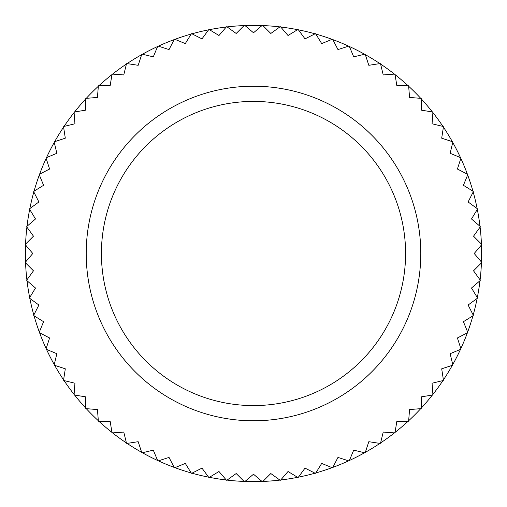 <?xml version="1.0" encoding="UTF-8"?>
<svg xmlns="http://www.w3.org/2000/svg" width="507" height="507" viewBox="0 0 507 507"><rect width="100%" height="100%" fill="white"/><g stroke="black" fill="none" stroke-linecap="round" stroke-linejoin="round"><path stroke-width="0.76" d="M253.5 481.631A228.131 228.131 0 0 1 244.957 481.466L253.5 474.216L262.258 481.65A228.321 228.321 0 0 0 262.664 481.631L270.814 473.532L280.137 480.262A228.321 228.321 0 0 0 280.536 480.211L288.027 471.497L297.843 477.474A228.321 228.321 0 0 0 298.243 477.391L305.024 468.113L315.278 473.304A228.321 228.321 0 0 0 315.671 473.189L321.704 463.411L332.332 467.777A228.321 228.321 0 0 0 332.719 467.638L337.966 457.415L348.905 460.933A228.321 228.321 0 0 0 349.272 460.762L353.702 450.159L364.882 452.808A228.321 228.321 0 0 0 365.236 452.605L368.823 441.692L380.18 443.454A228.321 228.321 0 0 0 380.516 443.226L383.235 432.059L394.693 432.927A228.321 228.321 0 0 0 395.01 432.674L396.842 421.33L408.331 421.298A228.321 228.321 0 0 0 408.629 421.019L409.567 409.567L421.019 408.629A228.321 228.321 0 0 0 421.298 408.331L421.33 396.842L432.674 395.01A228.321 228.321 0 0 0 432.927 394.693L432.059 383.235L443.226 380.516A228.321 228.321 0 0 0 443.454 380.18L441.692 368.823L452.605 365.236A228.321 228.321 0 0 0 452.808 364.882L450.159 353.702L460.762 349.272A228.321 228.321 0 0 0 460.933 348.905L457.415 337.966L467.638 332.719A228.321 228.321 0 0 0 467.777 332.332L463.411 321.704L473.189 315.671A228.321 228.321 0 0 0 473.304 315.278L468.113 305.024L477.391 298.243A228.321 228.321 0 0 0 477.474 297.843L471.497 288.027L480.211 280.536A228.321 228.321 0 0 0 480.262 280.137L473.532 270.814L481.631 262.664A228.321 228.321 0 0 0 481.65 262.258L474.216 253.5L481.65 244.742A228.321 228.321 0 0 0 481.631 244.336L473.532 236.186L480.262 226.863A228.321 228.321 0 0 0 480.211 226.464L471.497 218.973L477.474 209.157A228.321 228.321 0 0 0 477.391 208.757L468.113 201.976L473.304 191.722A228.321 228.321 0 0 0 473.189 191.329L463.411 185.296L467.777 174.668A228.321 228.321 0 0 0 467.638 174.281L457.415 169.034L460.933 158.095A228.321 228.321 0 0 0 460.762 157.728L450.159 153.298L452.808 142.118A228.321 228.321 0 0 0 452.605 141.764L441.692 138.177L443.454 126.82A228.321 228.321 0 0 0 443.226 126.484L432.059 123.765L432.927 112.307A228.321 228.321 0 0 0 432.674 111.99L421.33 110.158L421.298 98.669A228.321 228.321 0 0 0 421.019 98.371L409.567 97.433L408.629 85.981A228.321 228.321 0 0 0 408.331 85.702L396.842 85.67L395.01 74.326A228.321 228.321 0 0 0 394.693 74.073L383.235 74.941L380.516 63.774A228.321 228.321 0 0 0 380.18 63.546L368.823 65.308L365.236 54.395A228.321 228.321 0 0 0 364.882 54.192L353.702 56.841L349.272 46.238A228.321 228.321 0 0 0 348.905 46.067L337.966 49.585L332.719 39.362A228.321 228.321 0 0 0 332.332 39.223L321.704 43.589L315.671 33.811A228.321 228.321 0 0 0 315.278 33.696L305.024 38.887L298.243 29.609A228.321 228.321 0 0 0 297.843 29.526L288.027 35.503L280.536 26.789A228.321 228.321 0 0 0 280.137 26.738L270.814 33.468L262.664 25.369A228.321 228.321 0 0 0 262.258 25.35L253.5 32.784L244.957 25.534A228.131 228.131 0 0 1 279.908 26.903A228.131 228.131 0 0 1 280.72 27.004A228.131 228.131 0 0 1 297.603 29.679A228.131 228.131 0 0 1 298.408 29.837A228.131 228.131 0 0 1 315.031 33.823A228.131 228.131 0 0 1 315.817 34.051A228.131 228.131 0 0 1 348.632 46.156A228.131 228.131 0 0 1 349.38 46.498A228.131 228.131 0 0 1 364.609 54.262A228.131 228.131 0 0 1 365.325 54.661A228.131 228.131 0 0 1 379.901 63.59A228.131 228.131 0 0 1 380.58 64.047A228.131 228.131 0 0 1 394.408 74.092A228.131 228.131 0 0 1 395.054 74.599A228.131 228.131 0 0 1 432.401 111.946A228.131 228.131 0 0 1 432.908 112.592A228.131 228.131 0 0 1 442.953 126.42A228.131 228.131 0 0 1 443.41 127.099A228.131 228.131 0 0 1 452.339 141.675A228.131 228.131 0 0 1 452.738 142.391A228.131 228.131 0 0 1 460.502 157.62A228.131 228.131 0 0 1 460.844 158.368A228.131 228.131 0 0 1 472.949 191.183A228.131 228.131 0 0 1 473.177 191.969A228.131 228.131 0 0 1 477.163 208.592A228.131 228.131 0 0 1 477.321 209.397A228.131 228.131 0 0 1 479.996 226.28A228.131 228.131 0 0 1 480.097 227.092A228.131 228.131 0 0 1 480.097 279.908A228.131 228.131 0 0 1 479.996 280.72A228.131 228.131 0 0 1 477.321 297.603A228.131 228.131 0 0 1 477.163 298.408A228.131 228.131 0 0 1 473.177 315.031A228.131 228.131 0 0 1 472.949 315.817A228.131 228.131 0 0 1 460.844 348.632A228.131 228.131 0 0 1 460.502 349.38A228.131 228.131 0 0 1 452.738 364.609A228.131 228.131 0 0 1 452.339 365.325A228.131 228.131 0 0 1 443.41 379.901A228.131 228.131 0 0 1 442.953 380.58A228.131 228.131 0 0 1 432.908 394.408A228.131 228.131 0 0 1 432.401 395.054A228.131 228.131 0 0 1 395.054 432.401A228.131 228.131 0 0 1 394.408 432.908A228.131 228.131 0 0 1 380.58 442.953A228.131 228.131 0 0 1 379.901 443.41A228.131 228.131 0 0 1 365.325 452.339A228.131 228.131 0 0 1 364.609 452.738A228.131 228.131 0 0 1 349.38 460.502A228.131 228.131 0 0 1 348.632 460.844A228.131 228.131 0 0 1 315.817 472.949A228.131 228.131 0 0 1 315.031 473.177A228.131 228.131 0 0 1 298.408 477.163A228.131 228.131 0 0 1 297.603 477.321A228.131 228.131 0 0 1 280.72 479.996A228.131 228.131 0 0 1 279.908 480.097A228.131 228.131 0 0 1 253.5 481.631M244.133 481.435A228.131 228.131 0 0 1 227.092 480.097L236.186 473.532L244.336 481.631A228.321 228.321 0 0 0 244.742 481.65L244.957 481.466A228.131 228.131 0 0 1 244.133 481.435M226.28 479.996A228.131 228.131 0 0 1 209.397 477.321L218.973 471.497L226.464 480.211A228.321 228.321 0 0 0 226.863 480.262L227.092 480.097A228.131 228.131 0 0 1 226.28 479.996M208.592 477.163A228.131 228.131 0 0 1 191.969 473.177L201.976 468.113L208.757 477.391A228.321 228.321 0 0 0 209.157 477.474L209.397 477.321A228.131 228.131 0 0 1 208.592 477.163M191.183 472.949A228.131 228.131 0 0 1 174.928 467.669L185.296 463.411L191.329 473.189A228.321 228.321 0 0 0 191.722 473.304L191.969 473.177A228.131 228.131 0 0 1 191.183 472.949M174.155 467.384A228.131 228.131 0 0 1 158.368 460.844L169.034 457.415L174.281 467.638A228.321 228.321 0 0 0 174.668 467.777L174.928 467.669A228.131 228.131 0 0 1 174.155 467.384M157.62 460.502A228.131 228.131 0 0 1 142.391 452.738L153.298 450.159L157.728 460.762A228.321 228.321 0 0 0 158.095 460.933L158.368 460.844A228.131 228.131 0 0 1 157.62 460.502M141.675 452.339A228.131 228.131 0 0 1 127.099 443.41L138.177 441.692L141.764 452.605A228.321 228.321 0 0 0 142.118 452.808L142.391 452.738A228.131 228.131 0 0 1 141.675 452.339M126.42 442.953A228.131 228.131 0 0 1 112.592 432.908L123.765 432.059L126.484 443.226A228.321 228.321 0 0 0 126.82 443.454L127.099 443.41A228.131 228.131 0 0 1 126.42 442.953M111.946 432.401A228.131 228.131 0 0 1 98.947 421.298L110.158 421.33L111.99 432.674A228.321 228.321 0 0 0 112.307 432.927L112.592 432.908A228.131 228.131 0 0 1 111.946 432.401M98.345 420.74A228.131 228.131 0 0 1 86.26 408.655L97.433 409.567L98.371 421.019A228.321 228.321 0 0 0 98.669 421.298L98.947 421.298A228.131 228.131 0 0 1 98.345 420.74M85.702 408.053A228.131 228.131 0 0 1 74.599 395.054L85.67 396.842L85.702 408.331A228.321 228.321 0 0 0 85.981 408.629L86.26 408.655A228.131 228.131 0 0 1 85.702 408.053M74.092 394.408A228.131 228.131 0 0 1 64.047 380.58L74.941 383.235L74.073 394.693A228.321 228.321 0 0 0 74.326 395.01L74.599 395.054A228.131 228.131 0 0 1 74.092 394.408M63.59 379.901A228.131 228.131 0 0 1 54.661 365.325L65.308 368.823L63.546 380.18A228.321 228.321 0 0 0 63.774 380.516L64.047 380.58A228.131 228.131 0 0 1 63.59 379.901M54.262 364.609A228.131 228.131 0 0 1 46.498 349.38L56.841 353.702L54.192 364.882A228.321 228.321 0 0 0 54.395 365.236L54.661 365.325A228.131 228.131 0 0 1 54.262 364.609M46.156 348.632A228.131 228.131 0 0 1 39.616 332.846L49.585 337.966L46.067 348.905A228.321 228.321 0 0 0 46.238 349.272L46.498 349.38A228.131 228.131 0 0 1 46.156 348.632M39.331 332.072A228.131 228.131 0 0 1 34.051 315.817L43.589 321.704L39.223 332.332A228.321 228.321 0 0 0 39.362 332.719L39.616 332.846A228.131 228.131 0 0 1 39.331 332.072M33.823 315.031A228.131 228.131 0 0 1 29.837 298.408L38.887 305.024L33.696 315.278A228.321 228.321 0 0 0 33.811 315.671L34.051 315.817A228.131 228.131 0 0 1 33.823 315.031M29.679 297.603A228.131 228.131 0 0 1 27.004 280.72L35.503 288.027L29.526 297.843A228.321 228.321 0 0 0 29.609 298.243L29.837 298.408A228.131 228.131 0 0 1 29.679 297.603M26.903 279.908A228.131 228.131 0 0 1 25.565 262.867L33.468 270.814L26.738 280.137A228.321 228.321 0 0 0 26.789 280.536L27.004 280.72A228.131 228.131 0 0 1 26.903 279.908M25.534 262.043A228.131 228.131 0 0 1 25.534 244.957L32.784 253.5L25.35 262.258A228.321 228.321 0 0 0 25.369 262.664L25.565 262.867A228.131 228.131 0 0 1 25.534 262.043M25.565 244.133A228.131 228.131 0 0 1 26.903 227.092L33.468 236.186L25.369 244.336A228.321 228.321 0 0 0 25.35 244.742L25.534 244.957A228.131 228.131 0 0 1 25.565 244.133M27.004 226.28A228.131 228.131 0 0 1 29.679 209.397L35.503 218.973L26.789 226.464A228.321 228.321 0 0 0 26.738 226.863L26.903 227.092A228.131 228.131 0 0 1 27.004 226.28M29.837 208.592A228.131 228.131 0 0 1 33.823 191.969L38.887 201.976L29.609 208.757A228.321 228.321 0 0 0 29.526 209.157L29.679 209.397A228.131 228.131 0 0 1 29.837 208.592M34.051 191.183A228.131 228.131 0 0 1 39.331 174.928L43.589 185.296L33.811 191.329A228.321 228.321 0 0 0 33.696 191.722L33.823 191.969A228.131 228.131 0 0 1 34.051 191.183M39.616 174.155A228.131 228.131 0 0 1 46.156 158.368L49.585 169.034L39.362 174.281A228.321 228.321 0 0 0 39.223 174.668L39.331 174.928A228.131 228.131 0 0 1 39.616 174.155M46.498 157.62A228.131 228.131 0 0 1 54.262 142.391L56.841 153.298L46.238 157.728A228.321 228.321 0 0 0 46.067 158.095L46.156 158.368A228.131 228.131 0 0 1 46.498 157.62M54.661 141.675A228.131 228.131 0 0 1 63.59 127.099L65.308 138.177L54.395 141.764A228.321 228.321 0 0 0 54.192 142.118L54.262 142.391A228.131 228.131 0 0 1 54.661 141.675M64.047 126.42A228.131 228.131 0 0 1 74.092 112.592L74.941 123.765L63.774 126.484A228.321 228.321 0 0 0 63.546 126.82L63.59 127.099A228.131 228.131 0 0 1 64.047 126.42M74.599 111.946A228.131 228.131 0 0 1 85.702 98.947L85.67 110.158L74.326 111.99A228.321 228.321 0 0 0 74.073 112.307L74.092 112.592A228.131 228.131 0 0 1 74.599 111.946M86.26 98.345A228.131 228.131 0 0 1 98.345 86.26L97.433 97.433L85.981 98.371A228.321 228.321 0 0 0 85.702 98.669L85.702 98.947A228.131 228.131 0 0 1 86.26 98.345M98.947 85.702A228.131 228.131 0 0 1 111.946 74.599L110.158 85.67L98.669 85.702A228.321 228.321 0 0 0 98.371 85.981L98.345 86.26A228.131 228.131 0 0 1 98.947 85.702M112.592 74.092A228.131 228.131 0 0 1 126.42 64.047L123.765 74.941L112.307 74.073A228.321 228.321 0 0 0 111.99 74.326L111.946 74.599A228.131 228.131 0 0 1 112.592 74.092M127.099 63.59A228.131 228.131 0 0 1 141.675 54.661L138.177 65.308L126.82 63.546A228.321 228.321 0 0 0 126.484 63.774L126.42 64.047A228.131 228.131 0 0 1 127.099 63.59M142.391 54.262A228.131 228.131 0 0 1 157.62 46.498L153.298 56.841L142.118 54.192A228.321 228.321 0 0 0 141.764 54.395L141.675 54.661A228.131 228.131 0 0 1 142.391 54.262M158.368 46.156A228.131 228.131 0 0 1 174.155 39.616L169.034 49.585L158.095 46.067A228.321 228.321 0 0 0 157.728 46.238L157.62 46.498A228.131 228.131 0 0 1 158.368 46.156M174.928 39.331A228.131 228.131 0 0 1 191.183 34.051L185.296 43.589L174.668 39.223A228.321 228.321 0 0 0 174.281 39.362L174.155 39.616A228.131 228.131 0 0 1 174.928 39.331M191.969 33.823A228.131 228.131 0 0 1 208.592 29.837L201.976 38.887L191.722 33.696A228.321 228.321 0 0 0 191.329 33.811L191.183 34.051A228.131 228.131 0 0 1 191.969 33.823M209.397 29.679A228.131 228.131 0 0 1 226.28 27.004L218.973 35.503L209.157 29.526A228.321 228.321 0 0 0 208.757 29.609L208.592 29.837A228.131 228.131 0 0 1 209.397 29.679M227.092 26.903A228.131 228.131 0 0 1 244.133 25.565L236.186 33.468L226.863 26.738A228.321 228.321 0 0 0 226.464 26.789L226.28 27.004A228.131 228.131 0 0 1 227.092 26.903M253.5 86.209A167.291 167.291 0 0 1 420.791 253.5A167.291 167.291 0 0 1 253.5 420.791A167.291 167.291 0 0 1 86.209 253.5A167.291 167.291 0 0 1 253.5 86.209M244.336 25.369L244.133 25.565A228.131 228.131 0 0 1 244.957 25.534L244.742 25.35A228.321 228.321 0 0 0 244.336 25.369M253.5 101.413A152.087 152.087 0 0 0 101.413 253.5A152.087 152.087 0 0 0 253.5 405.587A152.087 152.087 0 0 0 405.587 253.5A152.087 152.087 0 0 0 253.5 101.413"/></g></svg>
